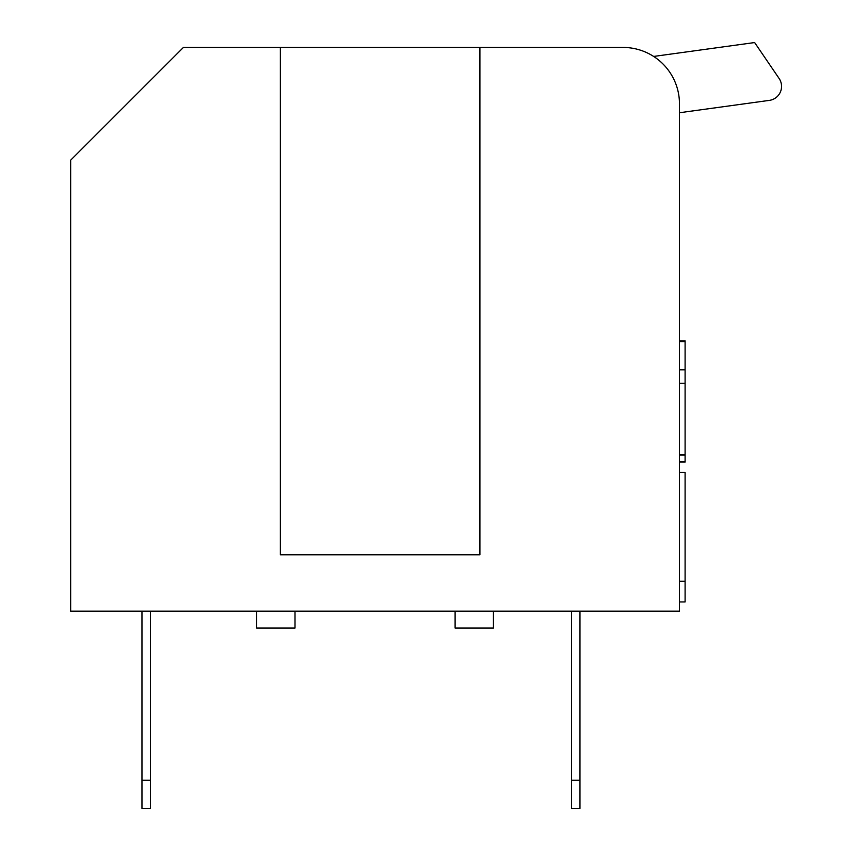 <?xml version="1.0" encoding="UTF-8"?>
<svg xmlns="http://www.w3.org/2000/svg" width="851" height="851" viewBox="0 0 851 851"><rect width="100%" height="100%" fill="white"/><g stroke="black" fill="none" stroke-linecap="round" stroke-linejoin="round"><path stroke-width="1.28" d="M653.653 56.443L754.635 42.55L779.112 78.483A14.095 14.095 0 0 1 769.378 100.375L679.46 112.747M553.756 47.443L623.092 47.443A56.368 56.368 0 0 1 679.46 103.811L679.46 611.156L70.654 611.156L70.654 160.179L183.401 47.443L623.092 47.443M754.635 42.55L779.112 78.483M679.46 581.244L685.098 581.244L685.098 472.411L679.46 472.411M679.46 462.061L685.098 462.061L685.098 341.57L679.46 341.57M679.46 461.795L685.098 461.795M679.46 455.083L685.098 455.083M679.46 454.742L685.098 454.742M679.46 383.248L685.098 383.248M679.46 369.845L685.098 369.845M685.098 581.244L685.098 601.934L679.46 601.934M679.46 340.825L685.098 340.825L685.098 341.57M479.911 47.443L479.911 554.778L280.362 554.778L280.362 47.443M455.104 611.156L455.104 628.059L493.442 628.059L493.442 611.156M256.683 611.156L256.683 628.059L295.01 628.059L295.01 611.156M150.425 808.45L141.968 808.45L141.968 780.261L150.425 780.261L150.425 808.45M141.968 611.156L141.968 780.261M150.425 611.156L150.425 780.261M579.967 808.45L571.51 808.45L571.51 780.261L579.967 780.261L579.967 808.45M571.51 611.156L571.51 780.261M579.967 611.156L579.967 780.261"/></g></svg>
